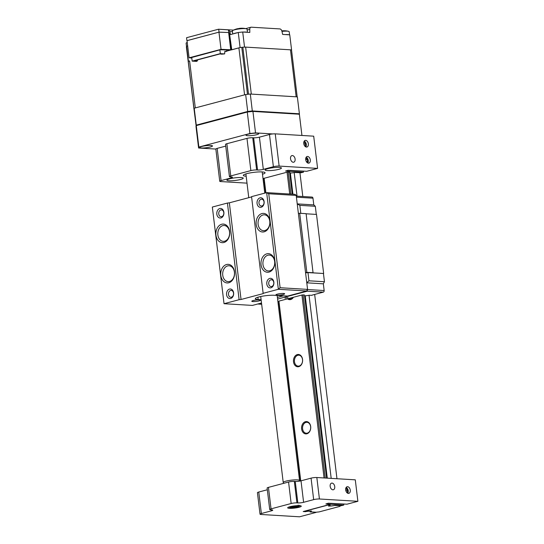 <?xml version="1.0" encoding="UTF-8"?>
<svg xmlns="http://www.w3.org/2000/svg" width="544" height="544" viewBox="0 0 544 544"><rect width="100%" height="100%" fill="white"/><g stroke="black" fill="none" stroke-linecap="round" stroke-linejoin="round"><path stroke-width="0.82" d="M210.82 145.472A6.44 1.027 173.1 0 0 203.728 146.044A6.44 1.027 173.1 0 0 199.702 147.506A6.44 1.027 173.1 0 0 201.362 147.982A6.44 1.027 173.1 0 0 208.454 147.41A6.44 1.027 173.1 0 0 212.486 145.955A6.44 1.027 173.1 0 0 210.82 145.472M257.088 133.192A6.44 1.027 173.1 0 0 249.995 133.763A6.44 1.027 173.1 0 0 245.97 135.218A6.44 1.027 173.1 0 0 247.636 135.701A6.44 1.027 173.1 0 0 254.728 135.13A6.44 1.027 173.1 0 0 258.754 133.674A6.44 1.027 173.1 0 0 257.088 133.192M196.268 125.589A52.054 8.323 -6.9 0 0 196.003 126.534L198.601 148.016A52.054 8.323 -6.9 0 1 198.866 147.064L196.268 125.589L247.282 112.044L249.886 133.525L198.866 147.064M249.886 133.525A52.054 8.323 -6.9 0 1 255.53 132.899L252.933 111.418L299.37 114.22L301.94 135.47M247.282 112.044A52.054 8.323 -6.9 0 1 252.933 111.418M272.775 133.94L255.53 132.899M198.601 148.016L215.846 149.056A4.107 0.66 -6.9 0 1 217.172 148.383L225.733 146.105M306.469 147.07A3.427 2.224 75.1 0 0 306.945 147.023A3.427 2.224 75.1 0 0 308.298 143.494A3.427 2.224 75.1 0 0 305.66 140.359A3.427 2.224 75.1 0 0 305.184 140.4A3.427 2.224 75.1 0 0 303.831 143.929A3.427 2.224 75.1 0 0 306.469 147.07M293.223 162.262A3.427 2.224 75.1 0 0 293.699 162.214A3.427 2.224 75.1 0 0 295.052 158.685A3.427 2.224 75.1 0 0 292.414 155.55A3.427 2.224 75.1 0 0 291.938 155.598A3.427 2.224 75.1 0 0 290.584 159.12A3.427 2.224 75.1 0 0 293.223 162.262M308.421 163.18A3.427 2.224 75.1 0 0 308.897 163.132A3.427 2.224 75.1 0 0 310.25 159.603A3.427 2.224 75.1 0 0 307.612 156.468A3.427 2.224 75.1 0 0 307.136 156.509A3.427 2.224 75.1 0 0 305.782 160.038A3.427 2.224 75.1 0 0 308.421 163.18M229.038 180.751A8.221 1.312 173.1 0 0 238.088 180.023A8.221 1.312 173.1 0 0 243.229 178.16A8.221 1.312 173.1 0 0 241.108 177.548A8.221 1.312 173.1 0 0 232.057 178.276A8.221 1.312 173.1 0 0 226.916 180.132A8.221 1.312 173.1 0 0 229.038 180.751M267.26 170.605A8.221 1.312 173.1 0 0 276.311 169.878A8.221 1.312 173.1 0 0 281.452 168.014A8.221 1.312 173.1 0 0 279.33 167.396A8.221 1.312 173.1 0 0 270.28 168.13A8.221 1.312 173.1 0 0 265.139 169.986A8.221 1.312 173.1 0 0 267.26 170.605M289.694 172.965A3.482 0.558 173.1 0 0 289.796 172.972A3.482 0.558 173.1 0 0 294.501 172.482L301.152 172.761L303.511 172.135L285.566 171.054L288.021 170.279L306.734 171.278L317.594 168.395L313.698 136.177L275.244 133.858L279.14 166.076A4.107 0.66 173.1 0 0 273.38 166.709L269.477 134.497A4.107 0.66 -6.9 0 1 275.244 133.858M246.167 176.215A10.962 1.754 -6.9 0 1 246.14 176.208A10.962 1.754 -6.9 0 1 243.304 175.392A10.962 1.754 -6.9 0 1 250.158 172.91A10.962 1.754 -6.9 0 1 262.228 171.938A10.962 1.754 -6.9 0 1 265.064 172.761A10.962 1.754 -6.9 0 1 262.48 174.236M303.511 172.135L303.389 171.074M263.01 178.588L287.552 172.074L289.857 172.203A3.482 0.558 173.1 0 0 289.612 172.278M264.364 182.526L263.514 182.75M247.003 183.144L220.803 181.567A4.107 0.66 173.1 0 1 219.742 181.254A4.107 0.66 173.1 0 1 221.075 180.594L231.132 177.929L231.01 176.936M229.425 176.596L225.529 144.378A4.107 0.66 -6.9 0 1 226.862 143.718L230.758 175.936A4.107 0.66 173.1 0 0 229.425 176.596A4.107 0.66 173.1 0 0 230.486 176.909L231.404 176.963A4.107 0.66 -6.9 0 1 232.465 177.269A4.107 0.66 -6.9 0 1 231.132 177.929M230.758 175.936L250.872 170.598L246.976 138.38A4.107 0.66 -6.9 0 1 252.742 137.748L253.654 137.802A4.107 0.66 173.1 0 0 259.42 137.163L269.477 134.497M226.862 143.718L246.976 138.38M252.742 137.748L256.639 169.959A4.107 0.66 173.1 0 0 250.872 170.598M256.639 169.959L257.557 170.02L253.654 137.802M259.42 137.163L263.316 169.381A4.107 0.66 -6.9 0 1 257.557 170.02M279.14 166.076L317.594 168.395M263.316 169.381L273.38 166.709M263.915 178.806L263.031 178.752M233.621 292.849A4.794 3.563 93.4 0 1 230.67 298.479A4.794 3.563 93.4 0 1 226.583 294.719A4.794 3.563 93.4 0 1 229.534 289.082A4.794 3.563 93.4 0 1 233.621 292.849M228.5 294.501A3.427 2.543 -86.6 0 0 230.812 297.255A3.427 2.543 -86.6 0 0 233.532 293.168A3.427 2.543 -86.6 0 0 231.22 290.414A3.427 2.543 -86.6 0 0 228.5 294.501M234.505 271.83A9.316 6.916 93.4 0 1 228.772 282.771A9.316 6.916 93.4 0 1 220.823 275.461A9.316 6.916 93.4 0 1 226.562 264.513A9.316 6.916 93.4 0 1 234.505 271.83M222.748 275.25A7.942 5.902 -86.6 0 0 228.099 281.629A7.942 5.902 -86.6 0 0 234.416 272.15A7.942 5.902 -86.6 0 0 229.058 265.771A7.942 5.902 -86.6 0 0 222.748 275.25M229.629 231.554A9.316 6.916 93.4 0 1 223.897 242.502A9.316 6.916 93.4 0 1 215.954 235.192A9.316 6.916 93.4 0 1 221.687 224.244A9.316 6.916 93.4 0 1 229.629 231.554M217.872 234.974A7.942 5.902 -86.6 0 0 223.23 241.359A7.942 5.902 -86.6 0 0 229.541 231.88A7.942 5.902 -86.6 0 0 224.182 225.495A7.942 5.902 -86.6 0 0 217.872 234.974M223.876 212.303A4.794 3.563 93.4 0 1 220.925 217.933A4.794 3.563 93.4 0 1 216.832 214.173A4.794 3.563 93.4 0 1 219.783 208.536A4.794 3.563 93.4 0 1 223.876 212.303M218.756 213.962A3.427 2.543 -86.6 0 0 221.061 216.709A3.427 2.543 -86.6 0 0 223.781 212.622A3.427 2.543 -86.6 0 0 221.476 209.875A3.427 2.543 -86.6 0 0 218.756 213.962M277.073 295.174A4.386 0.7 173.1 0 0 281.901 294.78A4.386 0.7 173.1 0 0 284.648 293.787A4.386 0.7 173.1 0 0 283.512 293.461A4.386 0.7 173.1 0 0 278.684 293.848A4.386 0.7 173.1 0 0 275.944 294.841A4.386 0.7 173.1 0 0 277.073 295.174M252.933 301.58A4.386 0.7 173.1 0 0 257.761 301.192A4.386 0.7 173.1 0 0 260.501 300.2A4.386 0.7 173.1 0 0 259.372 299.873A4.386 0.7 173.1 0 0 254.544 300.261A4.386 0.7 173.1 0 0 251.797 301.254A4.386 0.7 173.1 0 0 252.933 301.58M264.112 201.62A4.794 3.563 93.4 0 1 261.161 207.25A4.794 3.563 93.4 0 1 257.067 203.49A4.794 3.563 93.4 0 1 260.018 197.86A4.794 3.563 93.4 0 1 264.112 201.62M258.992 203.279A3.427 2.543 -86.6 0 0 261.297 206.026A3.427 2.543 -86.6 0 0 264.017 201.94A3.427 2.543 -86.6 0 0 261.712 199.192A3.427 2.543 -86.6 0 0 258.992 203.279M269.865 220.878A9.316 6.916 93.4 0 1 264.132 231.819A9.316 6.916 93.4 0 1 256.183 224.509A9.316 6.916 93.4 0 1 261.922 213.561A9.316 6.916 93.4 0 1 269.865 220.878M258.108 224.298A7.942 5.902 -86.6 0 0 263.466 230.676A7.942 5.902 -86.6 0 0 269.776 221.197A7.942 5.902 -86.6 0 0 264.418 214.819A7.942 5.902 -86.6 0 0 258.108 224.298M274.74 261.147A9.316 6.916 93.4 0 1 269.001 272.088A9.316 6.916 93.4 0 1 261.059 264.778A9.316 6.916 93.4 0 1 266.798 253.837A9.316 6.916 93.4 0 1 274.74 261.147M262.983 264.568A7.942 5.902 -86.6 0 0 268.335 270.946A7.942 5.902 -86.6 0 0 274.652 261.467A7.942 5.902 -86.6 0 0 269.294 255.088A7.942 5.902 -86.6 0 0 262.983 264.568M273.856 282.166A4.794 3.563 93.4 0 1 270.905 287.796A4.794 3.563 93.4 0 1 266.818 284.036A4.794 3.563 93.4 0 1 269.77 278.399A4.794 3.563 93.4 0 1 273.856 282.166M268.736 283.825A3.427 2.543 -86.6 0 0 271.048 286.572A3.427 2.543 -86.6 0 0 273.768 282.486A3.427 2.543 -86.6 0 0 271.456 279.738A3.427 2.543 -86.6 0 0 268.736 283.825M227.426 203.048L229.35 202.83L241.046 299.486L239.122 299.696L227.426 203.048L212.337 207.053L224.033 303.702L252.416 305.415L261.508 303.001M212.337 207.053L224.033 303.702L239.122 299.696M261.106 299.717L258.162 299.533A10.962 1.754 -6.9 0 1 255.326 298.717A10.962 1.754 -6.9 0 1 262.181 296.235A10.962 1.754 -6.9 0 1 274.258 295.263L287.62 296.072L306.734 290.992L307.578 289.388L296.208 195.418L268.743 193.759L280.112 287.728L278.351 289.286L266.655 192.63L268.743 193.759M251.566 196.636L263.174 293.61L251.566 196.636L266.655 192.63L295.038 194.344L296.208 195.418M280.112 287.728L307.578 289.388L306.734 290.992L278.351 289.286L263.262 293.291M251.478 196.962L229.35 202.83M241.046 299.486L263.174 293.61M289.15 507.049A5.481 0.877 -6.9 0 1 289.02 506.974L289.925 507.661A4.658 0.748 173.1 0 0 289.972 507.695L297.588 506.07A4.658 0.748 173.1 0 0 292.223 506.6A4.658 0.748 173.1 0 0 289.925 507.661M290.53 507.266L291.36 507.912L298.969 506.287L299.601 505.328M291.36 507.912A4.658 0.748 173.1 0 0 296.031 507.511A4.658 0.748 173.1 0 0 299.05 506.559A4.658 0.748 173.1 0 0 298.969 506.287M299.758 505.675L299.05 506.559M298.221 505.111L297.588 506.07M283.812 483.296L283.274 482.589A8.221 1.312 -6.9 0 1 283.227 482.474A8.221 1.312 -6.9 0 1 289.156 480.474A8.221 1.312 -6.9 0 1 298.411 479.985A8.221 1.312 -6.9 0 1 299.547 480.502A8.221 1.312 -6.9 0 1 299.526 480.624L299.282 481.175M348.384 493.408A3.427 2.224 75.1 0 0 348.854 493.36A3.427 2.224 75.1 0 0 350.214 489.838A3.427 2.224 75.1 0 0 347.568 486.696A3.427 2.224 75.1 0 0 347.099 486.744A3.427 2.224 75.1 0 0 345.746 490.273A3.427 2.224 75.1 0 0 348.384 493.408M332.86 489.811A3.427 2.224 75.1 0 0 333.336 489.763A3.427 2.224 75.1 0 0 334.689 486.234A3.427 2.224 75.1 0 0 332.051 483.099A3.427 2.224 75.1 0 0 331.575 483.14A3.427 2.224 75.1 0 0 330.222 486.669A3.427 2.224 75.1 0 0 332.86 489.811M330.147 505.118L330.147 505.118A3.482 0.558 173.1 0 0 329.188 505.634A3.482 0.558 173.1 0 0 330.086 505.893A3.482 0.558 173.1 0 0 334.784 505.396L341.435 505.675L343.801 505.05L325.856 503.968L328.304 503.2L347.018 504.193L357.884 501.31L355.286 479.835L316.832 477.516L319.43 498.991A4.107 0.66 173.1 0 0 313.664 499.63L311.066 478.149A4.107 0.66 -6.9 0 1 316.832 477.516M299.499 505.655A6.848 1.095 -6.9 0 1 301.274 506.172A6.848 1.095 -6.9 0 1 296.99 507.722A6.848 1.095 -6.9 0 1 289.442 508.327A6.848 1.095 -6.9 0 1 287.674 507.817A6.848 1.095 -6.9 0 1 291.958 506.267A6.848 1.095 -6.9 0 1 299.499 505.655M343.801 505.05L343.672 503.996M315.962 512.217L310.087 511.958A3.482 0.558 173.1 0 0 311.046 511.442A3.482 0.558 173.1 0 0 309.067 511.183A3.482 0.558 173.1 0 0 305.449 511.68L303.198 511.53L327.842 504.988L330.154 504.995M315.989 512.434L299.54 516.8L261.086 514.481A4.107 0.66 173.1 0 1 260.025 514.175A4.107 0.66 173.1 0 1 261.358 513.516L271.422 510.843L271.3 509.857M268.444 487.376L271.048 508.858A4.107 0.66 173.1 0 0 269.715 509.517L267.111 488.036A4.107 0.66 -6.9 0 1 268.444 487.376L288.565 482.038A4.107 0.66 -6.9 0 1 294.331 481.399L295.242 481.454A4.107 0.66 173.1 0 0 301.009 480.821L311.066 478.149M301.009 480.821L303.606 502.302L313.664 499.63M303.606 502.302A4.107 0.66 -6.9 0 1 297.84 502.935L295.242 481.454M294.331 481.399L296.929 502.88L297.84 502.935M296.929 502.88A4.107 0.66 173.1 0 0 291.162 503.513L288.565 482.038M271.048 508.858L291.162 503.513M269.715 509.517A4.107 0.66 173.1 0 0 270.776 509.823L271.687 509.878A4.107 0.66 -6.9 0 1 272.755 510.184A4.107 0.66 -6.9 0 1 271.422 510.843M260.025 514.175L257.428 492.694A4.107 0.66 -6.9 0 1 258.76 492.034L267.322 489.763M319.43 498.991L357.884 501.31M346.766 492.476L347.296 492.286L347.419 490.062L346.093 488.362L345.732 488.492M346.732 492.436L347.296 492.286M345.794 490.491L347.419 490.062M347.704 493.224A3.366 2.19 75.1 0 0 347.854 493A3.366 2.19 75.1 0 0 346.168 487.438M304.858 146.139L305.374 145.955L305.51 143.732L304.191 142.025L303.824 142.154M304.824 146.105L305.374 145.955M303.885 144.167L305.51 143.732M305.789 146.887A3.366 2.19 75.1 0 0 305.932 146.676A3.366 2.19 75.1 0 0 304.252 141.093M306.802 162.241L307.537 161.52L307.197 159.195L305.803 158.134M306.476 161.799L307.537 161.52M305.714 159.589L307.197 159.195M307.741 162.996A3.366 2.19 75.1 0 0 308.183 162.01A3.366 2.19 75.1 0 0 306.204 157.202M340.218 505.607L334.478 505.471A3.427 0.551 -6.9 0 1 330.664 506.008L328.549 506.124L328.97 505.532M287.497 298.846A6.168 4.576 -86.6 0 0 293.427 297.276M288.619 298.554A5.481 4.066 -86.6 0 0 290.04 298.996A5.481 4.066 -86.6 0 0 293.189 297.337M293.508 361.821A6.168 4.576 -86.6 0 0 298.765 366.663A6.168 4.576 -86.6 0 0 302.559 359.414A6.168 4.576 -86.6 0 0 297.303 354.579A6.168 4.576 -86.6 0 0 293.508 361.821M294.467 361.712A5.481 4.066 -86.6 0 0 298.16 366.119A5.481 4.066 -86.6 0 0 302.518 359.577A5.481 4.066 -86.6 0 0 298.819 355.178A5.481 4.066 -86.6 0 0 294.467 361.712M301.628 428.944A6.168 4.576 -86.6 0 0 306.891 433.779A6.168 4.576 -86.6 0 0 310.685 426.537A6.168 4.576 -86.6 0 0 305.429 421.695A6.168 4.576 -86.6 0 0 301.628 428.944M302.593 428.835A5.481 4.066 -86.6 0 0 306.286 433.235A5.481 4.066 -86.6 0 0 310.638 426.7A5.481 4.066 -86.6 0 0 306.945 422.3A5.481 4.066 -86.6 0 0 302.593 428.835M340.245 505.818L340.102 506.335L319.178 511.89L316.105 512.23L310.332 511.877A3.427 0.551 -6.9 0 0 311.447 511.333A3.427 0.551 -6.9 0 0 311.216 511.17L311.175 510.857M304.422 511.204L305.755 511.605A3.427 0.551 -6.9 0 1 309.57 511.068L311.216 511.17M336.967 478.727L314.663 294.44M302.811 196.52L299.928 172.686M331.194 478.38L309.033 295.249A3.427 0.551 -6.9 0 1 305.225 295.786L304.572 295.922M297.044 196.173L294.188 172.557M327.291 478.149L305.225 295.786M292.93 194.215L290.36 172.985M329.018 505.906A3.427 0.551 -6.9 0 1 328.787 505.743A3.427 0.551 -6.9 0 1 329.895 505.192L329.875 504.982M289.585 172.06L292.257 194.174M324.068 477.952L301.934 295.018L303.083 294.889L304.456 294.977L326.618 478.108M328.501 504.9L329.895 505.192M328.522 505.111L327.359 505.118M304.436 511.326L327.372 505.24M284.947 298.153L288.021 297.595L284.947 298.153M305.531 272.49L306.843 272.347L299.69 213.282L306.102 213.663L313.058 272.85L323.653 273.489L316.506 214.424L306.116 213.799M298.384 213.425L299.69 213.282M306.843 272.347L313.249 272.734M323.653 273.489L307.979 272.612L305.578 272.877M323.449 273.544L324.442 281.731L308.965 280.799L307.979 272.612M306.775 282.737L308.965 280.799M324.442 281.731L323.347 283.825L306.782 282.826M306.918 289.598L307.292 290.272L307.496 289.53M323.347 283.825L324.156 290.537A1.367 1.02 93.4 0 1 323.313 292.148L307.292 291.183L277.59 299.064M307.292 290.272L307.292 291.183M257.829 303.98L261.657 304.225M278.202 304.123L279.052 303.899M297.235 203.891L313.793 204.891L315.309 206.292L316.295 214.411M315.309 206.292L299.839 205.353L300.805 213.343M299.839 205.353L297.242 203.946M313.793 204.891L312.977 198.179L296.419 197.18M311.814 197.105A1.367 1.02 93.4 0 1 312.059 197.078A1.367 1.02 93.4 0 1 312.977 198.179M311.998 295.147L323.313 292.148M309.033 295.249L312.018 295.324M278.943 301.301L300.75 480.882M301.934 295.018L278.997 301.104M231.486 49.885L240.094 47.539A52.054 8.323 173.1 0 1 244.535 47.049L291.577 49.885A52.054 8.323 173.1 0 1 291.543 50.143L297.194 96.866L291.543 50.123A4.107 0.66 -6.9 0 1 291.536 50.164M229.33 33.742L229.112 33.728A0.823 0.612 93.4 0 1 229.262 33.714L231.479 49.824L230.717 49.749L228.8 33.912L229.5 33.952M228.752 33.531A0.823 0.537 75.1 0 0 229.112 33.728M291.577 49.885L289.755 34.85L282.656 34.422L281.942 31.294A2.74 1.782 75.1 0 0 279.861 28.92L251.308 27.2A2.74 1.782 75.1 0 0 250.934 27.234A2.74 1.782 75.1 0 0 249.771 29.356L249.812 32.443L242.712 32.014A52.054 8.323 173.1 0 0 238.272 32.504L230.472 34.571L229.731 31.566A2.74 2.033 -86.6 0 0 228.419 29.879L228.738 32.538L219.055 32.13L187.02 40.671M187.66 45.941L186.592 46.22A52.054 8.323 173.1 0 0 186.381 46.968L188.265 62.002M186.592 46.22L188.414 61.254A52.054 8.323 173.1 0 0 188.204 62.002M228.419 29.879L218.702 29.226A2.74 2.033 -86.6 0 0 218.314 29.274L186.946 37.604A2.74 2.033 -86.6 0 0 186.565 37.754L186.918 40.657M218.953 32.157L221.034 49.334L189.094 57.814L187.014 40.63L218.953 32.157L228.738 32.538M218.702 29.226L219.055 32.13M242.712 32.014L244.535 47.049M238.272 32.504L240.094 47.539M188.244 61.798A4.107 0.66 -6.9 0 1 188.238 61.758A4.107 0.66 -6.9 0 1 188.238 61.724A52.054 8.323 -6.9 0 1 188.285 61.547A4.107 0.66 -6.9 0 1 189.611 60.935L188.414 61.254M191.733 57.494L220.279 49.776L230.765 50.014M189.094 57.814L191.794 58.031M230.717 49.749L221.034 49.334M228.636 32.565L228.8 33.912M196.207 126.426L193.984 108.99A52.054 8.323 -6.9 0 1 194.215 108.208L245.664 94.554L247.71 111.466A52.054 8.323 -6.9 0 1 252.362 110.949L299.404 113.784L297.357 96.873L250.315 94.037L252.368 111.513M194.215 108.208L196.262 125.127L247.71 111.466L247.819 112.016M241.189 113.2L241.244 113.648M245.344 112.098L245.398 112.547M245.664 94.554A52.054 8.323 -6.9 0 1 250.315 94.037M299.356 114.342L299.404 113.784L299.356 114.342M196.432 125.657L196.262 125.127A52.054 8.323 -6.9 0 0 196.03 125.909M232.75 33.966L232.39 30.947A7.398 1.183 -6.9 0 1 232.907 30.423A7.398 1.183 -6.9 0 1 237.238 29.233A7.398 1.183 -6.9 0 1 246.446 28.784A19.176 19.176 0 0 0 239.639 28.349L239.53 28.363A18.714 6.535 96.8 0 0 238.972 28.512L237.143 28.832A18.714 4.882 -116.4 0 1 237.415 28.737A18.714 4.882 -116.4 0 1 237.538 28.71L237.544 28.73M246.446 28.784A7.398 1.183 -6.9 0 1 246.636 28.839A7.398 1.183 -6.9 0 1 247.071 29.172L247.452 32.3M233.519 33.762A7.398 1.183 -6.9 0 1 237.619 32.674M243.311 32.048A7.398 1.183 -6.9 0 1 247.044 32.273M186.504 46.417L186.116 43.234A7.398 1.183 -6.9 0 1 186.633 42.711A7.398 1.183 -6.9 0 1 187.238 42.446M187.245 46.05A7.398 1.183 -6.9 0 1 187.653 45.88M285.246 30.818L285.063 30.797A18.714 15.844 -112.4 0 0 284.539 30.77A19.176 19.176 0 0 0 281.826 30.879M281.962 31.396A7.398 1.183 -6.9 0 1 287.98 31.219A7.398 1.183 -6.9 0 1 288.558 31.321A7.398 1.183 -6.9 0 1 289.19 31.708L289.571 34.836M285.423 34.585A7.398 1.183 -6.9 0 1 288.395 34.66A7.398 1.183 -6.9 0 1 289.156 34.809M219.878 49.885L220.334 53.638L192.168 61.118L196.472 61.377L197.125 60.969L193.793 60.894L219.994 53.938L221.755 54.176L221.435 53.904M221.755 54.176L221.347 53.897M196.404 60.914L196.513 60.173M196.357 60.921L196.16 60.466L197.492 60.479L197.424 59.928M195.575 61.125L196.132 60.275M195.527 60.432L194.942 60.588M197.125 60.969L197.492 60.479M221.748 54.182L224.638 53.897L224.862 51.252L226.692 51.36L226.549 50.143M224.638 53.897L220.334 53.638M192.168 61.118L191.712 57.358M197.078 61.214L197.302 60.731M226.692 51.36L224.835 51.544M226.664 51.102L238.891 47.858A4.107 0.66 -6.9 0 1 241.788 47.342A52.054 8.323 -6.9 0 1 242.842 47.226A4.107 0.66 -6.9 0 1 245.63 47.11L290.482 49.817A4.107 0.66 -6.9 0 1 291.543 50.123M193.997 108.848A4.107 0.66 -6.9 0 1 193.922 108.746A4.107 0.66 -6.9 0 1 193.922 108.705A52.054 8.323 -6.9 0 1 193.97 108.528A4.107 0.66 -6.9 0 1 194.14 108.358M245.63 47.11L251.314 94.098L296.167 96.805A4.107 0.66 -6.9 0 1 297.228 97.111M246.52 94.452A4.107 0.66 -6.9 0 1 247.472 94.33A52.054 8.323 -6.9 0 1 248.526 94.207A4.107 0.66 -6.9 0 1 249.444 94.126M189.611 60.935L195.303 107.923L244.576 94.84L238.891 47.858M217.172 148.383L221.075 180.594M258.162 299.533L257.883 297.242M258.76 492.034L261.358 513.516M288.211 171.986L290.884 194.092M303.083 294.889L325.244 478.02M289.707 194.018L287.069 172.203M264.132 178.289L265.894 192.834M277.392 297.432L283.472 295.82M307.537 289.537L324.156 290.537M261.548 303.321L258.808 304.048M229.602 34.313L231.758 49.749M229.874 34.177A1.646 1.224 -86.6 0 0 228.67 32.858M245.8 28.601A2.74 1.782 75.1 0 0 245.725 28.621L250.934 27.234M249.771 29.356L247.18 30.042M232.485 31.729L229.731 31.566M220.436 29.328L232.628 30.063A2.74 2.033 93.4 0 1 233.26 30.24M188.238 61.724L193.922 108.705M290.482 49.817L296.167 96.805M242.842 47.226L248.526 94.207M241.788 47.342L247.472 94.33M188.285 61.547L193.97 108.528M215.839 149.042L219.742 181.254M283.227 482.474L260.726 296.521M248.764 197.683L245.888 173.91M299.547 480.502L277.148 295.44M264.772 193.134L262.201 171.938M311.046 511.442L310.978 510.864M300.478 480.95L278.732 301.24M265.622 192.909L263.86 178.364M261.657 304.266L258.346 304.062M312.059 197.078L296.29 196.126M232.628 30.063L233.566 30.097M299.411 113.982L299.288 114.743M237.415 28.737A19.176 19.176 0 0 0 232.907 30.423M187.231 42.405A19.176 19.176 0 0 0 186.633 42.711M285.029 30.79L285.029 30.79A19.176 19.176 0 0 1 288.558 31.321M188.238 61.758L193.922 108.746"/></g></svg>
